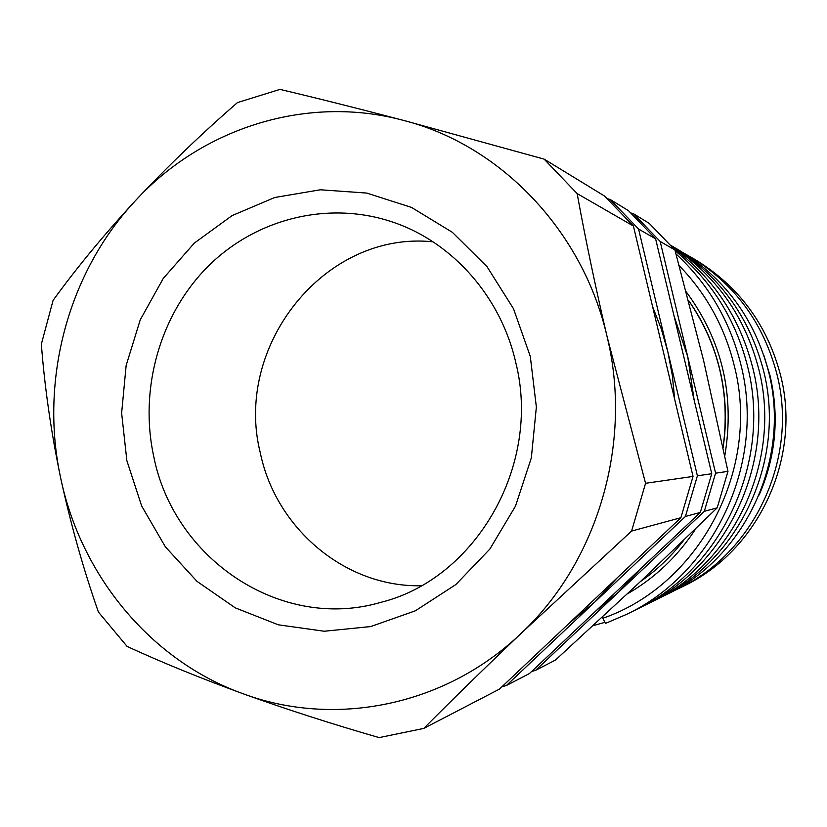 <?xml version="1.0" encoding="UTF-8"?>
<svg xmlns="http://www.w3.org/2000/svg" width="827" height="827" viewBox="0 0 827 827"><rect width="100%" height="100%" fill="white"/><g stroke="black" fill="none" stroke-linecap="round" stroke-linejoin="round"><path stroke-width="1.24" d="M617.211 577.856L594.737 602.097L569.493 622.938M652.575 306.559L661.228 328.774L667.834 351.785L672.33 375.386L674.677 399.338M639.436 569.834L618.906 591.832L595.936 610.853M673.974 315.666L687.744 356.778L694.111 399.917M126.872 460.691L121.631 413.138L126.149 365.472L140.228 319.873L163.27 278.42L194.314 243.097L232.005 215.651L274.667 197.519L320.297 189.786L366.692 193.063L411.505 207.412L452.359 232.315L487.02 266.666L513.515 308.76L530.293 356.406L536.361 407.029L531.337 457.848L515.521 506.062L489.853 549.066L455.811 584.586L415.34 610.822L370.682 626.566L324.225 631.239L278.327 624.809L235.261 607.855L197.033 581.391L165.369 546.843L141.644 505.959L126.872 460.691M153.615 455.863C139.091 388.152 160.242 314.002 208.445 265.974C256.742 218.163 329.653 200.072 394.138 222.577C452.948 242.818 500.924 297.038 515.728 362.371C541.706 464.753 476.094 578.693 381.123 602.273C281.139 631.818 173.556 559.031 153.615 455.863M433.007 241.815C324.691 230.413 233.266 346.172 260.329 452.979C275.929 528.515 345.272 587.428 421.212 585.743M676 253.93C708.243 283.816 729.848 320.607 740.816 364.325C766.05 462.386 714.528 572.77 626.659 614.337L605.426 623.424L602.873 618.255C699.394 585.04 761.191 469.085 734.242 365.544C724.638 326.934 706.299 293.647 679.225 265.705M672.516 591.501L683.65 586.116C758.431 550.668 801.911 457.776 780.543 375.189C767.177 324.463 738.614 285.873 694.856 259.42L684.115 253.289M678.471 588.679C754.441 552.674 798.655 458.189 776.935 374.207C763.352 322.613 734.324 283.382 689.863 256.504M759.134 494.97C775.881 456.463 779.51 416.694 770.04 375.685L763.921 355.517M655.79 599.875L666.562 594.582C745.292 557.284 791.181 459.15 768.655 371.943C754.555 318.374 724.473 277.655 678.388 249.806L671.204 245.609M659.181 598.231C739.607 560.148 786.539 459.75 763.517 370.537C749.097 315.738 718.353 274.109 671.276 245.66M639.964 607.711L652.4 601.591C734.386 562.773 782.27 460.298 758.783 369.245C745.003 316.286 715.913 275.205 671.524 245.991M643.675 605.912C727.657 566.164 776.78 461.011 752.704 367.581C739.896 317.702 713.401 277.831 673.219 247.966M626.659 614.337L636.242 609.592C721.93 569.048 772.098 461.611 747.505 366.154C735.596 319.222 711.458 280.735 675.111 250.705M593.083 625.657L604.888 622.349M602.873 618.255L602.563 616.911M279.96 89.399C317.154 98.186 358.256 108.492 403.245 120.318L544.114 159.115L577.143 193.58C585.495 239.396 595.471 287.052 607.07 336.558L645.567 483.288L631.59 531.068L521.134 633.358C485.604 667.172 453.144 698.856 423.744 728.422L379.138 737.601C331.658 723.925 286.287 709.297 243.035 693.729C200.062 678.006 161.42 662.241 127.11 646.445L98.403 612.042C83.289 568.821 70.698 524.08 60.629 477.82C51.109 432.066 44.679 387.522 41.35 344.166L53.093 300.346C76.735 267.741 104.202 234.496 135.494 200.599C167.281 166.682 201.261 134.015 237.432 102.6L279.96 89.399M135.494 200.599C202.16 128.009 306.672 94.392 403.245 120.318C499.859 144.797 582.673 230.061 607.07 336.558C632.986 442.548 597.787 561.884 521.134 633.358C445.319 706.165 334.594 727.812 243.035 693.729C150.834 660.701 80.912 575.623 60.629 477.82C39.448 380.141 67.979 272.6 135.494 200.599M631.104 213.056L633.368 213.666L649.226 223.362L674.904 249.971L703.653 360.768L727.967 471.38L717.185 507.85L638.248 583.614L555.517 660.018L535.576 670.366L531.616 671.483M633.368 213.666L660.173 241.474L674.904 249.971M727.967 471.38L715.582 473.178L704.304 511.344L717.185 507.85M660.173 241.474L715.582 473.178M704.304 511.344L535.576 670.366M607.556 198.769L610.13 199.462L628.468 210.668L655.615 238.848L711.747 473.726L700.324 512.43L529.414 673.571L506.393 685.521L501.917 686.782M610.13 199.462L638.568 229.017L655.615 238.848M711.747 473.726L697.399 475.804L685.418 516.472L700.324 512.43M638.568 229.017L697.399 475.804M685.418 516.472L506.393 685.521M544.114 159.115L604.568 196.061L633.399 226.029L693.036 476.435L680.89 517.702L499.415 689.139L423.744 728.422M577.143 193.58L633.399 226.029M631.59 531.068L680.89 517.702M693.036 476.435L645.567 483.288M723.098 447.676C727.026 421.336 725.92 395.244 719.779 369.411C713.649 344.228 703.219 321.207 688.488 300.325M683.578 540.455C671.162 556.499 656.762 570.227 640.367 581.619C656.783 570.216 671.224 556.457 683.66 540.382M686.255 291.859C722.147 340.517 734.986 395.182 724.793 455.863M695.848 528.608C677.944 556.158 655.077 577.939 627.248 593.931M688.498 300.366C718.797 344.539 730.324 393.611 723.077 447.583"/></g></svg>
